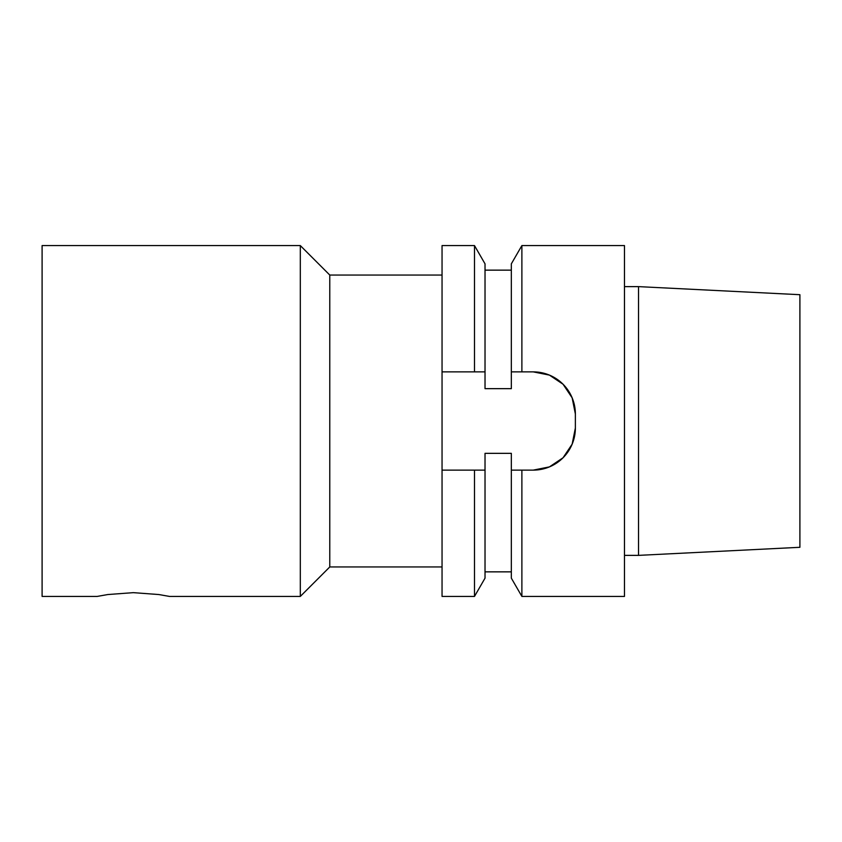 <?xml version="1.0" encoding="UTF-8"?>
<svg xmlns="http://www.w3.org/2000/svg" width="842" height="842" viewBox="0 0 842 842"><rect width="100%" height="100%" fill="white"/><g stroke="black" fill="none" stroke-linecap="round" stroke-linejoin="round"><path stroke-width="1.26" d="M575.37 413.98A42.1 42.1 0 0 0 533.27 371.88L549.437 375.111L563.045 384.226L572.15 397.845L575.37 413.98L575.37 428.02L572.15 444.155L563.045 457.774L549.437 466.889L533.27 470.12A42.1 42.1 0 0 0 575.37 428.02M533.27 470.12L511.336 470.12L511.336 453.343L485.024 453.343L485.024 470.12L442.05 470.12L442.05 371.88L485.024 371.88L485.024 388.657L511.336 388.657L511.336 371.88L533.27 371.88M511.336 470.12L511.336 578.159L521.882 596.42L624.48 596.42L624.48 245.58L521.882 245.58L521.882 371.88M521.882 596.42L521.882 470.12M442.05 470.12L442.05 596.42L474.488 596.42L485.024 578.159L485.024 470.12M474.488 596.42L474.488 470.12M511.336 371.88L511.336 263.841L521.882 245.58M485.024 371.88L485.024 263.841L474.488 245.58L474.488 371.88M442.05 371.88L442.05 245.58L474.488 245.58M300.31 245.58L42.1 245.58L42.1 596.42L97.177 596.42L107.765 594.547L133.32 592.652L158.864 594.547L169.452 596.42L300.31 596.42L300.31 245.58L329.78 275.05L442.05 275.05M799.9 547.3L799.9 294.7L638.52 286.627L638.52 555.373L799.9 547.3M624.48 555.373L638.52 555.373M442.05 566.95L329.78 566.95L329.78 275.05M329.78 566.95L300.31 596.42M485.024 571.855L511.336 571.855M485.024 270.145L511.336 270.145M624.48 286.627L638.52 286.627"/></g></svg>
